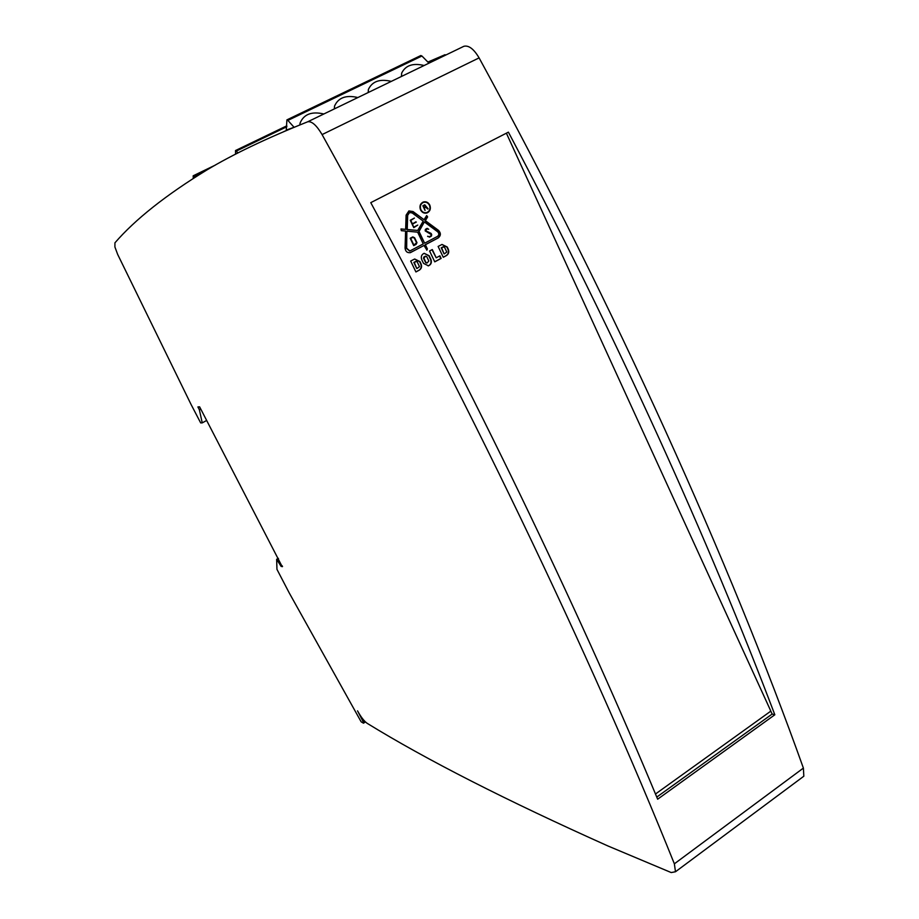 <?xml version="1.0" encoding="UTF-8"?>
<svg xmlns="http://www.w3.org/2000/svg" width="919" height="919" viewBox="0 0 919 919"><rect width="100%" height="100%" fill="white"/><g stroke="black" fill="none" stroke-linecap="round" stroke-linejoin="round"><path stroke-width="1.38" d="M506.38 133.186L770.547 710.467L770.271 711.524L655.488 794.005M426.646 212.622L426.6 212.634C424.027 213.323 422.005 212.392 420.534 209.819C419.374 206.499 420.19 204.075 422.981 202.559L423.28 202.456M420.879 209.704C422.338 212.278 424.36 213.219 426.944 212.519C429.782 211.025 430.62 208.602 429.449 205.236C427.967 202.639 425.922 201.709 423.314 202.444C420.523 203.961 419.707 206.384 420.879 209.704M420.534 209.888C419.271 206.293 420.144 203.685 423.165 202.042C425.991 201.25 428.197 202.249 429.793 205.063C431.057 208.693 430.161 211.313 427.082 212.932C424.302 213.679 422.108 212.668 420.534 209.888M426.784 213.024C429.828 211.404 430.712 208.785 429.46 205.178C427.955 202.502 425.853 201.456 423.131 202.054M429.162 236.803L431.137 235.712L431.275 234.575L425.175 230.887L425.371 229.359L427.117 228.349L428.713 229.256L427.094 228.831L425.577 230.68L431.034 233.38L431.666 234.46L431.493 235.976L429.587 237.148L427.703 236.217L429.162 236.803M429.219 236.803L427.622 236.447M428.449 229.141L426.967 228.417M429.587 237.148L431.149 236.08L431.16 233.92L425.244 230.784L425.348 229.761L427.002 228.865M364.774 721.289L363.419 722.162L357.537 710.858C360.88 716.969 364.085 721.116 367.163 723.322C426.048 759.576 506.312 800.46 607.953 845.974L671.203 872.556L675.488 871.752L674.362 863.826C591.434 657.407 466.967 395.894 322.087 134.588C316.584 125.294 311.794 121.032 307.693 121.79L463.877 46.295C468.736 45.111 473.813 48.971 479.098 57.886C616.465 309.462 730.479 563.887 803.39 768.089L803.826 776.222L801.713 777.784M282.547 566.495L281.145 566.426L276.642 559.326L276.964 569.355L289.175 592.824L361.144 721.806L363.487 723.196L363.419 722.162M200.779 409.07L199.389 409.817L197.895 406.945L199.618 406.83L282.213 566.69M206.683 420.442L202.237 422.878L199.389 409.817M307.67 121.802C266.28 138.39 232.587 154.495 206.603 170.13C165.776 195.173 135.219 219.4 114.932 242.823L114.898 246.958L117.655 254.391L191.037 404.406L200.687 422.924L202.237 422.878M282.19 565.805L281.145 566.426M278.457 558.614L277.067 559.43M278.319 558.338L276.642 559.326M365.429 721.943L363.487 723.196M444.991 55.427L445.049 54.692L427.875 62.055M428.966 63.17L421.924 56.002L287.9 120.412L286.912 119.872L286.257 130.096L294.069 127.281M508.402 132.152C617.12 337.606 709.158 541.44 774.832 714.775L657.648 799.197C584.691 623.645 485.301 414.825 370.771 202.651L508.402 132.152M774.832 714.775L772.155 714.052L656.775 797.083M772.155 714.052L770.604 710.674M417.123 268.44L419.501 266.648L416.973 261.375L414.193 262.34L416.778 268.532L413.86 262.42L416.238 261.203M415.882 271.886L419.018 270.197C421.155 268.739 421.741 266.694 420.753 264.063L419.615 261.674L414.641 259.032M436.215 257.802L439.902 255.827L441.143 258.423L434.756 261.846L429.587 250.979L432.298 249.543L436.215 257.802L431.987 249.704M434.721 261.777L440.798 258.515L439.592 255.987M444.451 253.805L446.795 252.024L444.314 246.786L441.568 247.728L444.095 253.897L441.223 247.82L443.555 246.614M443.222 257.217L446.129 255.654C448.334 254.149 448.931 252.013 447.921 249.267L446.898 247.096L441.947 244.465M426.795 263.052L425.623 262.604L423.533 258.228L423.9 256.952L425.554 256.16L423.877 258.136L425.957 262.512L427.14 262.96L428.817 260.985L426.726 256.619L425.21 256.252M428.162 265.913C430.804 264.672 431.608 262.535 430.574 259.491L428.84 255.838L424.107 253.322M424.13 207.545L425.681 206.729L425.015 205.144L423.383 205.982L424.13 207.545L423.05 206.109L424.796 205.224M425.037 210.382L423.969 208.039L425.692 207.2L424.302 207.924L425.06 210.44L422.855 205.764L424.75 204.776L428.139 208.831L425.727 207.12L424.727 204.788M417.708 230.451L423.222 221.1L412.194 212.955L409.518 212.542L407.668 215.31L407.232 229.486L417.708 230.451L406.899 229.589L407.335 215.425L409.437 212.576M424.635 243.202L418.708 231.542L424.21 222.191L419.041 231.439L424.635 243.202L437.559 236.355C439.179 234.977 439.225 233.46 437.697 231.795L424.555 222.088M409.644 251.048L406.324 248.314L406.853 231.312L406.657 248.222L409.874 250.979L423.257 243.926L417.651 232.162L407.174 231.197M426.726 250.152L427.025 249.026L425.037 244.845L437.949 237.998C440.615 235.735 440.683 233.231 438.179 230.497L425.049 220.79L427.278 216.999L426.531 215.655M424.05 219.698L412.688 211.657L408.875 210.933L413.022 211.542L424.05 219.698L426.669 215.586L427.622 216.895L425.382 220.686L438.524 230.393C441.028 233.127 440.959 235.632 438.294 237.895L425.382 244.741L427.369 248.923L426.921 250.117L423.992 245.476L410.379 252.645C407.255 253.035 405.486 251.519 405.072 248.084L405.601 231.06L401.316 230.669L401.063 228.98L405.647 229.336L406.095 215.161L408.921 210.91M405.647 229.336L400.925 229.049M410.104 252.714L423.992 245.476M413.872 245.063L410.379 238.561L412.803 237.366L410.713 238.469L413.872 245.063L416.583 242.8L414.274 237.941L412.459 237.47M413.676 245.58L415.79 244.465L416.64 242.8L414.285 237.86L412.677 236.953M413.745 227.602L417.444 225.247M413.929 227.085L417.754 225.086L413.768 227.659L410.242 220.25L414.412 218.067L410.77 220.457L412.309 223.673L416.318 222.065L412.493 224.064L413.596 227.2L412.16 224.179L415.825 221.835M412.309 223.673L410.437 220.571L414.101 218.228M427.76 209.027L425.692 207.2M421.752 259.709C420.718 256.677 421.522 254.54 424.164 253.299L429.173 255.746L430.919 259.411C431.953 262.478 431.126 264.615 428.438 265.832L423.51 263.374L421.752 259.709M443.268 257.286L438.122 246.441L442.016 244.443L447.243 247.004L448.277 249.175C449.276 251.921 448.679 254.058 446.473 255.562L443.268 257.286M415.916 271.955L410.69 261.053L414.687 259.009L419.96 261.582L421.097 263.971C422.074 266.602 421.499 268.658 419.363 270.117L415.916 271.955M410.184 238.262L412.803 236.895L414.618 237.757L416.973 242.696L416.123 244.362L413.711 245.637L410.184 238.262M401.431 76.484L401.66 73.129C405.509 65.352 412.999 62.814 424.141 65.502M299.881 124.915L300.042 123.169C303.741 114.22 311.679 111.153 323.844 113.979M368.174 92.555L368.381 89.488C372.184 81.354 379.823 78.643 391.287 81.377M334.344 108.913L334.505 106.167C338.272 97.632 346.061 94.76 357.859 97.54M287.9 120.412L293.701 126.879M420.776 55.565L421.924 56.002M283.649 131.658L289.025 129.384M235.551 154.197L235.517 150.532L238.021 152.933M193.243 178.343L193.174 175.805L194.828 177.344M479.098 57.886L322.087 134.588M803.39 768.089L674.362 863.826M286.854 126.719L236.39 151.049M206.338 170.291L193.932 176.287M463.877 46.295L307.693 121.79M803.826 776.222L675.488 871.752M401.66 73.129L401.511 76.438M300.042 123.169L300.088 124.823M368.381 89.488L368.312 92.486M334.505 106.167L334.516 108.833M286.912 119.872L420.845 55.531M235.517 150.532L286.808 125.823M193.174 175.805L215.379 165.075"/></g></svg>
